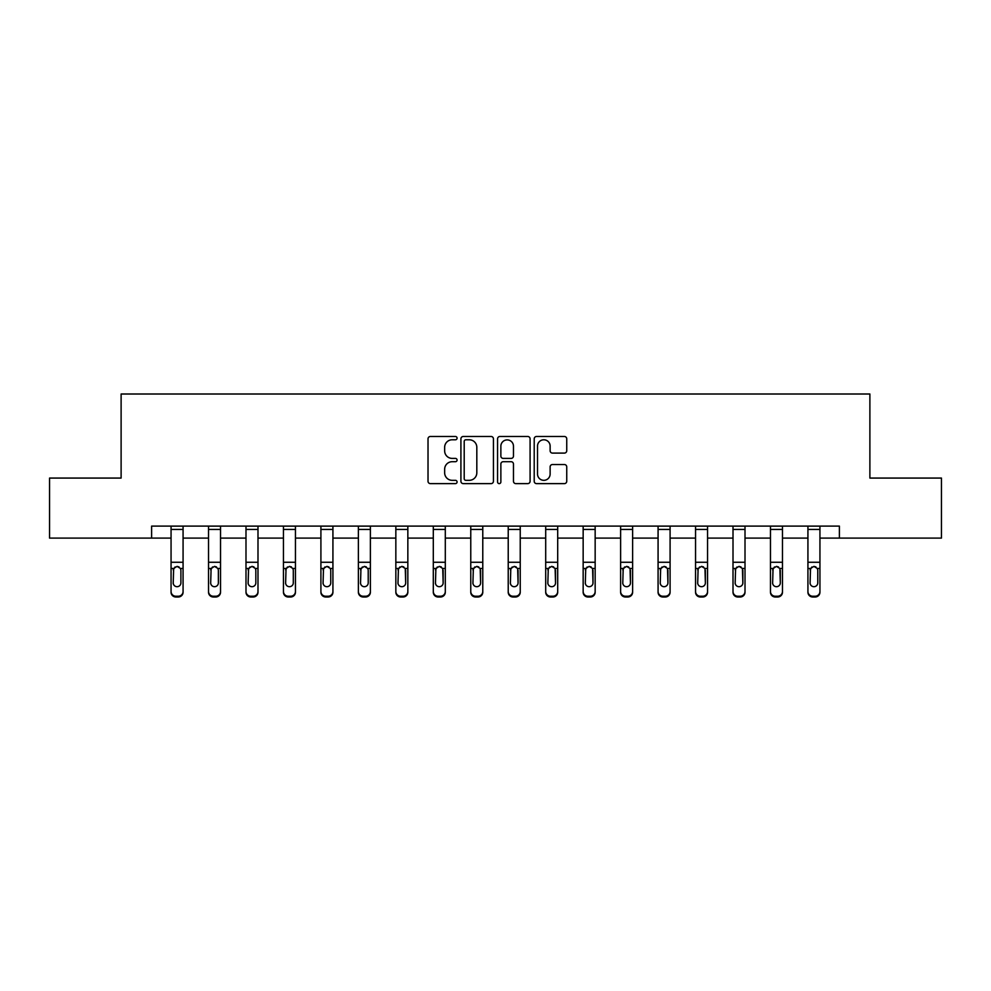 <?xml version="1.0" encoding="UTF-8"?>
<svg xmlns="http://www.w3.org/2000/svg" width="991" height="991" viewBox="0 0 991 991"><rect width="100%" height="100%" fill="white"/><g stroke="black" fill="none" stroke-linecap="round" stroke-linejoin="round"><path stroke-width="1.49" d="M457.074 438.133A1.648 1.648 0 0 0 455.426 436.486L430.379 436.486A2.354 2.354 0 0 0 428.025 438.84L428.025 481.267A2.354 2.354 0 0 0 430.379 483.62L455.426 483.62A1.648 1.648 0 0 0 457.074 481.973A1.648 1.648 0 0 0 455.426 480.325L452.181 480.325A7.544 7.544 0 0 1 444.649 472.781L444.649 469.251A7.544 7.544 0 0 1 452.181 461.707L455.426 461.707A1.648 1.648 0 0 0 457.074 460.059A1.648 1.648 0 0 0 455.426 458.399L452.181 458.399A7.544 7.544 0 0 1 444.649 450.855L444.649 447.325A7.544 7.544 0 0 1 452.181 439.781L455.426 439.781A1.648 1.648 0 0 0 457.074 438.133M564.387 453.098A2.354 2.354 0 0 0 566.741 450.744L566.741 438.84A2.354 2.354 0 0 0 564.387 436.486L536.577 436.486A2.354 2.354 0 0 0 534.211 438.84L534.211 481.267A2.354 2.354 0 0 0 536.577 483.62L564.387 483.62A2.354 2.354 0 0 0 566.741 481.267L566.741 466.885A2.354 2.354 0 0 0 564.387 464.531L552.482 464.531A2.354 2.354 0 0 0 550.129 466.885L550.129 474.02A6.305 6.305 0 0 1 543.824 480.325A6.305 6.305 0 0 1 537.518 474.02L537.518 446.086A6.305 6.305 0 0 1 543.824 439.781A6.305 6.305 0 0 1 550.129 446.086L550.129 450.744A2.354 2.354 0 0 0 552.482 453.098L564.387 453.098M151.611 538.101L49.55 538.101L49.55 478.071L121.113 478.071L121.113 394.009L869.887 394.009L869.887 478.071L941.45 478.071L941.45 538.101L839.389 538.101L839.389 526.097L151.611 526.097L151.611 538.101L171.059 538.101M493.431 438.84A2.354 2.354 0 0 0 491.078 436.486L463.268 436.486A2.354 2.354 0 0 0 460.914 438.84L460.914 481.267A2.354 2.354 0 0 0 463.268 483.62L491.078 483.62A2.354 2.354 0 0 0 493.431 481.267L493.431 438.84M499.922 436.486L527.732 436.486A2.354 2.354 0 0 1 530.086 438.84L530.086 481.267A2.354 2.354 0 0 1 527.732 483.62L515.828 483.62A2.354 2.354 0 0 1 513.474 481.267L513.474 464.061A2.354 2.354 0 0 0 511.121 461.707L503.217 461.707A2.354 2.354 0 0 0 500.864 464.061L500.864 481.973A1.648 1.648 0 0 1 499.216 483.62A1.648 1.648 0 0 1 497.569 481.973L497.569 438.84A2.354 2.354 0 0 1 499.922 436.486M183.075 538.101L208.531 538.101M220.535 538.101L245.991 538.101M257.994 538.101L283.451 538.101M295.454 538.101L320.911 538.101M332.926 538.101L358.383 538.101M370.386 538.101L395.843 538.101M407.846 538.101L433.302 538.101M445.306 538.101L470.762 538.101M482.778 538.101L508.222 538.101M520.238 538.101L545.694 538.101M557.698 538.101L583.154 538.101M595.157 538.101L620.614 538.101M632.617 538.101L658.074 538.101M670.089 538.101L695.546 538.101M707.549 538.101L733.006 538.101M745.009 538.101L770.465 538.101M782.469 538.101L807.925 538.101M819.941 538.101L839.389 538.101M465.857 439.781A1.648 1.648 0 0 0 464.209 441.429L464.209 478.678A1.648 1.648 0 0 0 465.857 480.325L469.276 480.325A7.544 7.544 0 0 0 476.82 472.781L476.82 447.325A7.544 7.544 0 0 0 469.276 439.781L465.857 439.781M513.474 446.21A6.305 6.305 0 0 0 507.169 439.905A6.305 6.305 0 0 0 500.864 446.21L500.864 456.046A2.354 2.354 0 0 0 503.217 458.399L511.121 458.399A2.354 2.354 0 0 0 513.474 456.046L513.474 446.21M171.059 569.23L171.059 591.466A4.806 4.769 -0 0 0 175.865 596.235L178.269 596.235A4.806 4.769 -0 0 0 183.075 591.466L183.075 592.222A4.806 4.769 180 0 1 178.269 596.991L178.269 596.235M180.907 582.894L180.907 570.246L180.907 582.894A3.84 3.815 180 0 1 177.067 586.697A3.84 3.815 180 0 0 180.907 582.894M173.227 583.649L173.227 582.894A3.84 3.815 180 0 0 177.067 586.697M175.06 566.951L173.227 569.949M179.074 566.951L177.067 566.381L180.486 568.475L180.907 570.246M183.075 526.097L183.075 591.466M171.059 526.097L171.059 591.466M175.865 596.235L175.865 596.991L178.269 596.991M175.865 596.991A4.806 4.769 180 0 1 171.059 592.222M171.059 568.475L173.648 568.475L173.227 582.894M173.648 568.475L177.067 566.381M208.531 569.23L208.531 591.466A4.806 4.769 -0 0 0 213.325 596.235L215.728 596.235A4.806 4.769 -0 0 0 220.535 591.466L220.535 592.222A4.806 4.769 180 0 1 215.728 596.991L215.728 596.235M218.367 582.894L218.367 570.246L218.367 582.894A3.84 3.815 180 0 1 214.527 586.697A3.84 3.815 180 0 0 218.367 582.894M210.687 583.649L210.687 582.894A3.84 3.815 180 0 0 214.527 586.697M212.52 566.951L210.687 569.949M216.534 566.951L214.527 566.381L217.946 568.475L218.367 570.246M245.991 569.23L245.991 591.466A4.806 4.769 -0 0 0 250.797 596.235L253.188 596.235A4.806 4.769 -0 0 0 257.994 591.466L257.994 592.222A4.806 4.769 180 0 1 253.188 596.991L253.188 596.235M255.839 582.894L255.839 570.246L255.839 582.894A3.84 3.815 180 0 1 251.987 586.697A3.84 3.815 180 0 0 255.839 582.894M248.146 583.649L248.146 582.894A3.84 3.815 180 0 0 251.987 586.697M249.992 566.951L248.146 569.949M253.993 566.951L251.987 566.381L255.405 568.475L255.839 570.246M220.535 526.097L220.535 591.466M208.531 526.097L208.531 591.466M213.325 596.235L213.325 596.991L215.728 596.991M213.325 596.991A4.806 4.769 180 0 1 208.531 592.222M208.531 568.475L211.108 568.475L210.687 582.894M211.108 568.475L214.527 566.381M257.994 526.097L257.994 591.466M245.991 526.097L245.991 591.466M250.797 596.235L250.797 596.991L253.188 596.991M250.797 596.991A4.806 4.769 180 0 1 245.991 592.222M245.991 568.475L248.58 568.475L248.146 582.894M248.58 568.475L251.987 566.381M283.451 569.23L283.451 591.466A4.806 4.769 -0 0 0 288.257 596.235L290.66 596.235A4.806 4.769 -0 0 0 295.454 591.466L295.454 592.222A4.806 4.769 180 0 1 290.66 596.991L290.66 596.235M293.299 582.894L293.299 570.246L293.299 582.894A3.84 3.815 180 0 1 289.459 586.697A3.84 3.815 180 0 0 293.299 582.894M285.619 583.649L285.619 582.894A3.84 3.815 180 0 0 289.459 586.697M287.452 566.951L285.619 569.949M291.465 566.951L289.459 566.381L292.878 568.475L293.299 570.246M320.911 569.23L320.911 591.466A4.806 4.769 -0 0 0 325.717 596.235L328.12 596.235A4.806 4.769 -0 0 0 332.926 591.466L332.926 592.222A4.806 4.769 180 0 1 328.12 596.991L328.12 596.235M330.759 582.894L330.759 570.246L330.759 582.894A3.84 3.815 180 0 1 326.919 586.697A3.84 3.815 180 0 0 330.759 582.894M323.078 583.649L323.078 582.894A3.84 3.815 180 0 0 326.919 586.697M324.912 566.951L323.078 569.949M328.925 566.951L326.919 566.381L330.337 568.475L330.759 570.246M358.383 569.23L358.383 591.466A4.806 4.769 -0 0 0 363.177 596.235L365.58 596.235A4.806 4.769 -0 0 0 370.386 591.466L370.386 592.222A4.806 4.769 180 0 1 365.58 596.991L365.58 596.235M368.218 582.894L368.218 570.246L368.218 582.894A3.84 3.815 180 0 1 364.378 586.697A3.84 3.815 180 0 0 368.218 582.894M360.538 583.649L360.538 582.894A3.84 3.815 180 0 0 364.378 586.697M362.372 566.951L360.538 569.949M366.385 566.951L364.378 566.381L367.797 568.475L368.218 570.246M295.454 526.097L295.454 591.466M283.451 526.097L283.451 591.466M288.257 596.235L288.257 596.991L290.66 596.991M288.257 596.991A4.806 4.769 180 0 1 283.451 592.222M283.451 568.475L286.04 568.475L285.619 582.894M286.04 568.475L289.459 566.381M332.926 526.097L332.926 591.466M320.911 526.097L320.911 591.466M325.717 596.235L325.717 596.991L328.12 596.991M325.717 596.991A4.806 4.769 180 0 1 320.911 592.222M320.911 568.475L323.5 568.475L323.078 582.894M323.5 568.475L326.919 566.381M370.386 526.097L370.386 591.466M358.383 526.097L358.383 591.466M363.177 596.235L363.177 596.991L365.58 596.991M363.177 596.991A4.806 4.769 180 0 1 358.383 592.222M358.383 568.475L360.959 568.475L360.538 582.894M360.959 568.475L364.378 566.381M407.846 526.097L407.846 592.222A4.806 4.769 180 0 1 403.04 596.991L403.04 596.235A4.806 4.769 -0 0 0 407.846 591.466M400.637 596.235L400.637 596.991A4.806 4.769 180 0 1 395.843 592.222L395.843 591.466A4.806 4.769 -0 0 0 400.637 596.235L403.04 596.235M395.843 526.097L395.843 591.466M400.637 596.991L403.04 596.991M405.257 568.475L405.691 582.894A3.84 3.815 180 0 1 401.838 586.697A3.84 3.815 180 0 1 397.998 582.894L398.432 568.475L401.838 566.381L405.257 568.475L407.846 568.475M445.306 526.097L445.306 592.222A4.806 4.769 180 0 1 440.512 596.991L440.512 596.235A4.806 4.769 -0 0 0 445.306 591.466M438.109 596.235L438.109 596.991A4.806 4.769 180 0 1 433.302 592.222L433.302 591.466A4.806 4.769 -0 0 0 438.109 596.235L440.512 596.235M433.302 526.097L433.302 591.466M438.109 596.991L440.512 596.991M442.717 568.475L443.15 582.894A3.84 3.815 180 0 1 439.31 586.697A3.84 3.815 180 0 1 435.458 582.894L435.891 568.475L439.31 566.381L442.717 568.475L445.306 568.475M482.778 526.097L482.778 592.222A4.806 4.769 180 0 1 477.972 596.991L477.972 596.235A4.806 4.769 -0 0 0 482.778 591.466M475.569 596.235L475.569 596.991A4.806 4.769 180 0 1 470.762 592.222L470.762 591.466A4.806 4.769 -0 0 0 475.569 596.235L477.972 596.235M470.762 526.097L470.762 591.466M475.569 596.991L477.972 596.991M480.189 568.475L480.61 582.894A3.84 3.815 180 0 1 476.77 586.697A3.84 3.815 180 0 1 472.93 582.894L473.351 568.475L476.77 566.381L480.189 568.475L482.778 568.475M520.238 526.097L520.238 592.222A4.806 4.769 180 0 1 515.431 596.991L515.431 596.235A4.806 4.769 -0 0 0 520.238 591.466M513.028 596.235L513.028 596.991A4.806 4.769 180 0 1 508.222 592.222L508.222 591.466A4.806 4.769 -0 0 0 513.028 596.235L515.431 596.235M508.222 526.097L508.222 591.466M513.028 596.991L515.431 596.991M517.649 568.475L518.07 582.894A3.84 3.815 180 0 1 514.23 586.697A3.84 3.815 180 0 1 510.39 582.894L510.811 568.475L514.23 566.381L517.649 568.475L520.238 568.475M557.698 526.097L557.698 592.222A4.806 4.769 180 0 1 552.891 596.991L552.891 596.235A4.806 4.769 -0 0 0 557.698 591.466M550.488 596.235L550.488 596.991A4.806 4.769 180 0 1 545.694 592.222L545.694 591.466A4.806 4.769 -0 0 0 550.488 596.235L552.891 596.235M545.694 526.097L545.694 591.466M550.488 596.991L552.891 596.991M555.109 568.475L555.542 582.894A3.84 3.815 180 0 1 551.69 586.697A3.84 3.815 180 0 1 547.85 582.894L548.283 568.475L551.69 566.381L555.109 568.475L557.698 568.475M595.157 526.097L595.157 592.222A4.806 4.769 180 0 1 590.363 596.991L590.363 596.235A4.806 4.769 -0 0 0 595.157 591.466M587.96 596.235L587.96 596.991A4.806 4.769 180 0 1 583.154 592.222L583.154 591.466A4.806 4.769 -0 0 0 587.96 596.235L590.363 596.235M583.154 526.097L583.154 591.466M587.96 596.991L590.363 596.991M592.568 568.475L593.002 582.894A3.84 3.815 180 0 1 589.162 586.697A3.84 3.815 180 0 1 585.309 582.894L585.743 568.475L589.162 566.381L592.568 568.475L595.157 568.475M632.617 526.097L632.617 592.222A4.806 4.769 180 0 1 627.823 596.991L627.823 596.235A4.806 4.769 -0 0 0 632.617 591.466M625.42 596.235L625.42 596.991A4.806 4.769 180 0 1 620.614 592.222L620.614 591.466A4.806 4.769 -0 0 0 625.42 596.235L627.823 596.235M620.614 526.097L620.614 591.466M625.42 596.991L627.823 596.991M630.041 568.475L630.462 582.894A3.84 3.815 180 0 1 626.622 586.697A3.84 3.815 180 0 1 622.782 582.894L623.203 568.475L626.622 566.381L630.041 568.475L632.617 568.475M670.089 526.097L670.089 592.222A4.806 4.769 180 0 1 665.283 596.991L665.283 596.235A4.806 4.769 -0 0 0 670.089 591.466M662.88 596.235L662.88 596.991A4.806 4.769 180 0 1 658.074 592.222L658.074 591.466A4.806 4.769 -0 0 0 662.88 596.235L665.283 596.235M658.074 526.097L658.074 591.466M662.88 596.991L665.283 596.991M667.5 568.475L667.922 582.894A3.84 3.815 180 0 1 664.081 586.697A3.84 3.815 180 0 1 660.241 582.894L660.663 568.475L664.081 566.381L667.5 568.475L670.089 568.475M707.549 526.097L707.549 592.222A4.806 4.769 180 0 1 702.743 596.991L702.743 596.235A4.806 4.769 -0 0 0 707.549 591.466M700.34 596.235L700.34 596.991A4.806 4.769 180 0 1 695.546 592.222L695.546 591.466A4.806 4.769 -0 0 0 700.34 596.235L702.743 596.235M695.546 526.097L695.546 591.466M700.34 596.991L702.743 596.991M704.96 568.475L705.381 582.894A3.84 3.815 180 0 1 701.541 586.697A3.84 3.815 180 0 1 697.701 582.894L698.122 568.475L701.541 566.381L704.96 568.475L707.549 568.475M745.009 526.097L745.009 592.222A4.806 4.769 180 0 1 740.203 596.991L740.203 596.235A4.806 4.769 -0 0 0 745.009 591.466M737.812 596.235L737.812 596.991A4.806 4.769 180 0 1 733.006 592.222L733.006 591.466A4.806 4.769 -0 0 0 737.812 596.235L740.203 596.235M733.006 526.097L733.006 591.466M737.812 596.991L740.203 596.991M742.42 568.475L742.854 582.894A3.84 3.815 180 0 1 739.013 586.697A3.84 3.815 180 0 1 735.161 582.894L735.595 568.475L739.013 566.381L742.42 568.475L745.009 568.475M782.469 526.097L782.469 592.222A4.806 4.769 180 0 1 777.675 596.991L777.675 596.235A4.806 4.769 -0 0 0 782.469 591.466M775.272 596.235L775.272 596.991A4.806 4.769 180 0 1 770.465 592.222L770.465 591.466A4.806 4.769 -0 0 0 775.272 596.235L777.675 596.235M770.465 526.097L770.465 591.466M775.272 596.991L777.675 596.991M779.892 568.475L780.313 582.894A3.84 3.815 180 0 1 776.473 586.697A3.84 3.815 180 0 1 772.633 582.894L773.054 568.475L776.473 566.381L779.892 568.475L782.469 568.475M395.843 569.23L395.843 592.222M401.838 586.697A3.84 3.815 180 0 0 405.691 582.894L405.691 570.246M397.998 583.649L397.998 582.894M399.844 566.951L397.998 569.949M403.845 566.951L401.838 566.381M433.302 569.23L433.302 592.222M439.31 586.697A3.84 3.815 180 0 0 443.15 582.894L443.15 570.246M435.458 583.649L435.458 582.894M437.304 566.951L435.458 569.949M441.317 566.951L439.31 566.381M470.762 569.23L470.762 592.222M476.77 586.697A3.84 3.815 180 0 0 480.61 582.894L480.61 570.246M472.93 583.649L472.93 582.894M474.763 566.951L472.93 569.949M478.777 566.951L476.77 566.381M508.222 569.23L508.222 592.222M514.23 586.697A3.84 3.815 180 0 0 518.07 582.894L518.07 570.246M510.39 583.649L510.39 582.894M512.223 566.951L510.39 569.949M516.237 566.951L514.23 566.381M545.694 569.23L545.694 592.222M551.69 586.697A3.84 3.815 180 0 0 555.542 582.894L555.542 570.246M547.85 583.649L547.85 582.894M549.683 566.951L547.85 569.949M553.696 566.951L551.69 566.381M583.154 569.23L583.154 592.222M589.162 586.697A3.84 3.815 180 0 0 593.002 582.894L593.002 570.246M585.309 583.649L585.309 582.894M587.155 566.951L585.309 569.949M591.156 566.951L589.162 566.381M620.614 569.23L620.614 592.222M626.622 586.697A3.84 3.815 180 0 0 630.462 582.894L630.462 570.246M622.782 583.649L622.782 582.894M624.615 566.951L622.782 569.949M628.628 566.951L626.622 566.381M658.074 569.23L658.074 592.222M664.081 586.697A3.84 3.815 180 0 0 667.922 582.894L667.922 570.246M660.241 583.649L660.241 582.894M662.075 566.951L660.241 569.949M666.088 566.951L664.081 566.381M695.546 569.23L695.546 592.222M701.541 586.697A3.84 3.815 180 0 0 705.381 582.894L705.381 570.246M697.701 583.649L697.701 582.894M699.535 566.951L697.701 569.949M703.548 566.951L701.541 566.381M733.006 569.23L733.006 592.222M739.013 586.697A3.84 3.815 180 0 0 742.854 582.894L742.854 570.246M735.161 583.649L735.161 582.894M737.007 566.951L735.161 569.949M741.008 566.951L739.013 566.381M770.465 569.23L770.465 592.222M776.473 586.697A3.84 3.815 180 0 0 780.313 582.894L780.313 570.246M772.633 583.649L772.633 582.894M774.467 566.951L772.633 569.949M778.48 566.951L776.473 566.381M807.925 569.23L807.925 591.466A4.806 4.769 -0 0 0 812.731 596.235L815.135 596.235A4.806 4.769 -0 0 0 819.941 591.466L819.941 592.222A4.806 4.769 180 0 1 815.135 596.991L815.135 596.235M817.773 582.894L817.773 570.246L817.773 582.894A3.84 3.815 180 0 1 813.933 586.697A3.84 3.815 180 0 0 817.773 582.894M810.093 583.649L810.093 582.894A3.84 3.815 180 0 0 813.933 586.697M811.926 566.951L810.093 569.949M815.94 566.951L813.933 566.381L817.352 568.475L817.773 570.246M819.941 526.097L819.941 591.466M807.925 526.097L807.925 591.466M812.731 596.235L812.731 596.991L815.135 596.991M812.731 596.991A4.806 4.769 180 0 1 807.925 592.222M807.925 568.475L810.514 568.475L810.093 582.894M810.514 568.475L813.933 566.381M171.059 526.147L183.075 526.147M180.486 568.475L183.075 568.475M171.059 562.269L183.075 562.269M171.059 529.429L183.075 529.429M208.531 526.147L220.535 526.147M217.946 568.475L220.535 568.475M208.531 562.269L220.535 562.269M208.531 529.429L220.535 529.429M245.991 526.147L257.994 526.147M255.405 568.475L257.994 568.475M245.991 562.269L257.994 562.269M245.991 529.429L257.994 529.429M283.451 526.147L295.454 526.147M292.878 568.475L295.454 568.475M283.451 562.269L295.454 562.269M283.451 529.429L295.454 529.429M320.911 526.147L332.926 526.147M330.337 568.475L332.926 568.475M320.911 562.269L332.926 562.269M320.911 529.429L332.926 529.429M358.383 526.147L370.386 526.147M367.797 568.475L370.386 568.475M358.383 562.269L370.386 562.269M358.383 529.429L370.386 529.429M395.843 526.147L407.846 526.147M395.843 568.475L398.432 568.475M395.843 562.269L407.846 562.269M395.843 529.429L407.846 529.429M433.302 526.147L445.306 526.147M433.302 568.475L435.891 568.475M433.302 562.269L445.306 562.269M433.302 529.429L445.306 529.429M470.762 526.147L482.778 526.147M470.762 568.475L473.351 568.475M470.762 562.269L482.778 562.269M470.762 529.429L482.778 529.429M508.222 526.147L520.238 526.147M508.222 568.475L510.811 568.475M508.222 562.269L520.238 562.269M508.222 529.429L520.238 529.429M545.694 526.147L557.698 526.147M545.694 568.475L548.283 568.475M545.694 562.269L557.698 562.269M545.694 529.429L557.698 529.429M583.154 526.147L595.157 526.147M583.154 568.475L585.743 568.475M583.154 562.269L595.157 562.269M583.154 529.429L595.157 529.429M620.614 526.147L632.617 526.147M620.614 568.475L623.203 568.475M620.614 562.269L632.617 562.269M620.614 529.429L632.617 529.429M658.074 526.147L670.089 526.147M658.074 568.475L660.663 568.475M658.074 562.269L670.089 562.269M658.074 529.429L670.089 529.429M695.546 526.147L707.549 526.147M695.546 568.475L698.122 568.475M695.546 562.269L707.549 562.269M695.546 529.429L707.549 529.429M733.006 526.147L745.009 526.147M733.006 568.475L735.595 568.475M733.006 562.269L745.009 562.269M733.006 529.429L745.009 529.429M770.465 526.147L782.469 526.147M770.465 568.475L773.054 568.475M770.465 562.269L782.469 562.269M770.465 529.429L782.469 529.429M807.925 526.147L819.941 526.147M817.352 568.475L819.941 568.475M807.925 562.269L819.941 562.269M807.925 529.429L819.941 529.429"/></g></svg>
